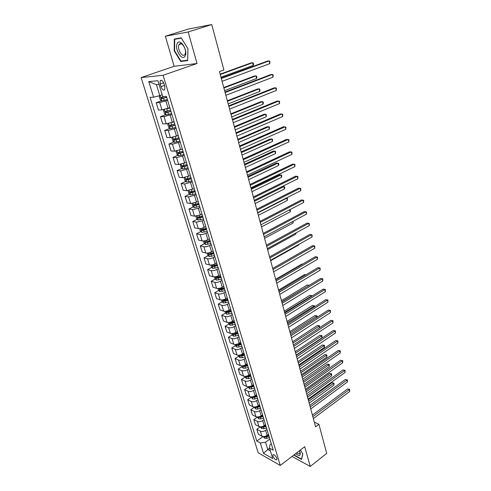 <?xml version="1.0" encoding="UTF-8"?>
<svg xmlns="http://www.w3.org/2000/svg" width="491" height="491" viewBox="0 0 491 491"><rect width="100%" height="100%" fill="white"/><g stroke="black" fill="none" stroke-linecap="round" stroke-linejoin="round"><path stroke-width="0.74" d="M276.844 458.367C275.439 455.427 274.113 454.261 272.867 454.875L272.922 456.151C274.322 459.079 275.647 460.245 276.899 459.637L276.844 458.367M141.132 77.578L258.18 452.763L280.251 465.443L163.104 75.258L141.132 77.578L174.158 66.297L197.026 63.511L188.163 31.976L165.35 36.242L174.158 66.297M165.35 36.242L188.329 29.061L211.738 24.55L188.163 31.976M211.738 24.55L223.914 69.961L219.434 71.576L315.578 426.826L318.911 424.304L314.301 422.119M160.176 84.053L160.968 86.661C162.245 89.773 163.515 90.761 164.786 89.614L164.78 86.348L163.988 83.716C162.705 80.592 161.435 79.597 160.17 80.751L160.176 84.053L163.656 82.826M159.047 84.44L156.439 84.667L159.784 95.641L153.585 97.181L150.08 97.39L256.793 441.065L263.016 436.542M153.585 97.181L148.773 81.592L157.918 80.72L162.748 96.623L166.449 96.402L273.223 450.186L269.528 448.136L272.701 458.576L263.514 453.34L260.328 443.023L256.793 441.065M291.992 456.434L310.257 466.45L326.718 453.42L318.911 424.304M310.257 466.45L304.702 446.681L280.251 465.443M197.026 63.511L163.104 75.258M269.528 448.136L269.982 444.668L271.271 443.711M269.553 448.203L267.779 449.517L270.394 450.983M162.19 94.769L159.784 95.641M167.652 100.373L159.71 102.545L156.187 102.717L161.588 100.729M169.868 107.725L161.962 109.892L158.433 110.009L156.187 102.717M171.899 114.458L164.019 116.619L160.489 116.686L165.755 114.673M174.09 121.707L166.24 123.855L162.705 123.867L160.489 116.686M176.091 128.341L168.272 130.489L164.73 130.453L169.874 128.421M178.245 135.485L170.451 137.615L166.915 137.529L164.73 130.453M180.222 142.028L172.458 144.151L168.91 144.016L173.931 141.967M182.345 149.061L174.606 151.179L171.064 150.995L168.91 144.016M184.291 155.512L176.582 157.617L173.035 157.384L177.938 155.316M186.384 162.447L178.699 164.546L175.152 164.264L173.035 157.384M188.305 168.8L180.645 170.893L177.098 170.567L181.891 168.481M190.367 175.637L182.738 177.724L179.184 177.349L177.098 170.567M192.257 181.903L184.653 183.984L181.099 183.56L185.794 181.455M194.289 188.642L186.715 190.711L183.161 190.25L181.099 183.56M196.155 194.823L188.605 196.885L185.052 196.375L189.643 194.252M198.161 201.47L196.529 202.237L190.637 203.52L187.083 202.967L185.052 196.375M199.997 207.558L198.376 208.337L192.503 209.602L188.943 209.013L193.448 206.877M201.979 214.113L200.359 214.892L194.51 216.15L190.944 215.512L188.943 209.013M203.79 220.115L202.182 220.907L196.345 222.147L192.785 221.472L197.198 219.317M205.741 226.578L204.139 227.376C201.911 228.383 199.972 228.788 198.321 228.603L194.761 227.879L192.785 221.472M207.527 232.501L205.938 233.305C203.722 234.317 201.789 234.723 200.138 234.52L196.572 233.759L200.899 231.592M209.448 238.878L207.865 239.688C205.661 240.7 203.734 241.106 202.083 240.885L198.517 240.081L196.572 233.759M211.216 244.721L209.639 245.531C207.441 246.556 205.52 246.955 203.869 246.721L200.303 245.881L204.551 243.702M213.112 251.005L211.547 251.828C209.362 252.853 207.441 253.246 205.797 253L202.231 252.116L200.303 245.881M214.849 256.768L213.29 257.591C211.118 258.628 209.209 259.015 207.558 258.751L203.992 257.836L208.159 255.645M216.721 262.967L215.168 263.802C213.008 264.839 211.099 265.226 209.454 264.944L205.889 263.992L203.992 257.836M218.44 268.651L216.893 269.491C214.739 270.535 212.842 270.915 211.191 270.627L207.625 269.633L211.719 267.429M220.287 274.77L218.747 275.611C216.605 276.666 214.708 277.041 213.063 276.734L209.497 275.703L207.625 269.633M221.975 280.379L220.447 281.226C218.317 282.288 216.427 282.656 214.782 282.337L211.21 281.269L215.23 279.06M223.798 286.413L222.276 287.266C220.152 288.334 218.274 288.696 216.629 288.364L213.057 287.26L211.21 281.269M225.467 291.949L223.957 292.808C221.84 293.876 219.962 294.238 218.323 293.888L214.751 292.759L218.704 290.531M227.265 297.902L225.762 298.767C223.657 299.841 221.785 300.197 220.14 299.835L216.574 298.669L214.751 292.759M228.916 303.364L227.413 304.23C225.32 305.31 223.454 305.666 221.815 305.292L218.243 304.089L222.128 301.855M230.684 309.238L229.199 310.116C227.112 311.196 225.252 311.546 223.614 311.159L220.042 309.925L218.243 304.089M232.311 314.627L230.831 315.504C228.757 316.597 226.897 316.94 225.259 316.542L221.693 315.271L225.51 313.031M234.066 320.427L232.587 321.31C230.525 322.403 228.671 322.747 227.032 322.335L223.466 321.028L221.693 315.271M235.668 325.742L234.201 326.632C232.145 327.73 230.297 328.074 228.659 327.644L225.093 326.312L228.849 324.06M237.399 331.468L235.932 332.364C233.888 333.469 232.047 333.8 230.414 333.364L226.842 331.996L225.093 326.312M238.982 336.716L237.527 337.612C235.484 338.722 233.648 339.054 232.016 338.606L228.45 337.207L232.145 334.948M240.682 342.368L239.24 343.27C237.208 344.381 235.379 344.707 233.747 344.246L230.181 342.816L228.45 337.207M242.247 347.548L240.805 348.457C238.786 349.574 236.963 349.893 235.33 349.426L231.764 347.966L235.41 345.695L236.858 347.039L239.068 346.984L241.842 346.204M243.929 353.127L242.499 354.036C240.486 355.159 238.669 355.478 237.036 354.993L233.47 353.502L231.764 347.966M245.475 358.24L244.045 359.154C242.045 360.284 240.228 360.597 238.601 360.099L235.036 358.583L238.651 356.288M247.139 363.745L245.715 364.666C243.72 365.795 241.916 366.108 240.289 365.599L236.723 364.052L235.036 358.583M248.661 368.796L247.249 369.717C245.261 370.852 243.456 371.159 241.83 370.644L238.27 369.066L241.848 366.752M250.3 374.228L248.894 375.155C246.918 376.296 245.119 376.603 243.493 376.075L239.933 374.467L238.27 369.066M251.803 379.212L250.404 380.144C248.44 381.292 246.642 381.593 245.021 381.053L241.462 379.42L245.003 377.082M253.424 384.582L252.03 385.515C250.072 386.663 248.28 386.963 246.66 386.411L243.1 384.748L241.462 379.42M254.909 389.504L253.522 390.443C251.57 391.597 249.79 391.892 248.17 391.327L244.61 389.639L248.121 387.289M256.511 394.801L255.13 395.746C253.19 396.9 251.41 397.194 249.79 396.624L246.23 394.905L244.61 389.639M257.978 399.668L256.603 400.613C254.669 401.773 252.896 402.061 251.275 401.478L247.722 399.735L251.202 397.366M259.555 404.897L258.186 405.848C256.265 407.014 254.491 407.297 252.877 406.708L249.324 404.934L247.722 399.735M261.009 409.697L259.641 410.654C257.726 411.82 255.958 412.102 254.344 411.501L250.791 409.703L254.24 407.315M262.568 414.87L261.212 415.828C259.303 416.994 257.542 417.276 255.928 416.663L252.374 414.84L250.791 409.703M263.998 419.609L262.648 420.572C260.746 421.744 258.99 422.021 257.376 421.401L253.829 419.553L257.241 417.147M265.539 424.715L264.195 425.679C262.298 426.857 260.549 427.127 258.941 426.495L255.394 424.623L253.829 419.553M266.951 429.398L265.613 430.368C263.728 431.546 261.979 431.816 260.371 431.172L256.824 429.281L260.212 426.857M268.473 434.437L267.141 435.413C265.263 436.591 263.52 436.861 261.918 436.211L258.37 434.29L256.824 429.281M269.872 439.064L265.551 442.231L267.779 449.517L263.514 453.34M230.868 322.851L231.371 322.55M227.56 311.828L228.475 311.294M224.234 300.645L225.602 299.86M220.889 289.303L222.742 288.26M217.556 277.783L219.9 276.488M214.328 266.03L217.09 264.545M211.247 254.025L213.64 252.767M208.215 241.824L210.056 240.878M205.213 229.438L206.423 228.831M202.261 216.85L202.734 216.623M260.328 443.023L265.551 442.231M156.439 84.667L148.773 81.592M174.207 50.855L180.798 61.504L187.679 60.614L187.961 48.744L181.179 37.825L174.305 39.047L174.207 50.855L174.6 50.726M294.164 454.764L294.747 455.734L301.492 459.404L302.879 454.077L300.4 449.983M182.701 60.859L180.798 61.504M221.312 78.505L269.129 60.915L269.792 63.64L222.073 81.328M221.195 78.094L267.435 61.105L269.129 60.915L269.872 61.4L269.792 63.64M159.759 95.647L159.237 96.414L160.275 99.802L161.791 100.87L167.388 99.507M220.968 77.234L253.264 65.395L252.595 62.75L250.993 62.928L220.128 74.147M164.381 96.524L161.054 97.421L161.692 98.654L166.737 97.347M166.682 97.163L163.055 98.157L162.257 97.574M253.264 65.395L253.62 64.278L253.356 63.222L252.595 62.75L220.232 74.528M225.105 92.535L272.425 74.454L273.082 77.136L225.86 95.315M224.976 92.062L270.731 74.601L272.425 74.454L273.156 74.902L273.082 77.136M228.849 106.363L275.678 87.803L276.329 90.448L229.592 109.106M228.708 105.835L273.99 87.907L275.678 87.803L276.396 88.22L276.329 90.448M232.538 119.994L278.888 100.968L279.526 103.583L233.268 122.695M232.378 119.411L277.2 101.036L279.594 101.355L279.526 103.583M164.19 109.548L163.534 110.469L164.553 113.808L166.068 114.894L171.629 113.562M166.915 108.799L169.941 107.965M169.481 107.867L169.88 107.756M224.596 90.657L256.572 78.499L255.915 75.896L254.313 76.031L223.761 87.551M170.586 110.094L165.344 111.506L165.976 112.721L170.991 111.439M170.923 111.23L167.327 112.212L166.541 111.66M256.572 78.499L256.922 77.369L256.658 76.332L255.915 75.896L223.878 87.987M168.327 123.572L167.762 124.321L168.769 127.611L170.279 128.716L175.809 127.415M172.249 122.425L174.145 121.897M228.18 103.896L259.837 91.43L259.187 88.859L257.585 88.963L227.339 100.778M174.778 123.996L169.567 125.389L170.199 126.586L175.183 125.322M175.109 125.088L171.531 126.058L170.764 125.543M259.837 91.43L259.917 89.264L259.187 88.859L227.468 101.263M172.39 137.4L171.936 137.971L172.924 141.218L174.434 142.335L179.933 141.064M176.999 135.989L178.288 135.633M231.715 116.956L263.053 104.19L262.415 101.649L260.819 101.717L230.868 113.82M178.914 137.701L173.734 139.07L174.36 140.248L179.307 139.002M179.233 138.744L175.68 139.708L174.925 139.217M263.053 104.19L263.391 103.036L263.133 102.024L262.415 101.649L231.009 114.354M236.177 133.429L282.055 113.955L282.681 116.533L236.895 136.093M235.999 132.791L280.367 113.986L282.742 114.311L282.681 116.533M176.386 151.019L176.048 151.424L177.024 154.622L178.528 155.764L183.99 154.524M181.566 149.387L182.376 149.166M235.201 129.833L266.232 116.778L265.6 114.274L264.005 114.305L234.348 126.684M182.99 151.203L177.834 152.554L178.466 153.714L183.382 152.492M183.296 152.204L179.767 153.161L179.031 152.695M266.232 116.778L266.306 114.618L265.6 114.274L234.508 127.273M185.076 56.048C188.403 50.819 180.105 37.451 177.276 43.472C174.109 48.787 182.167 61.792 185.076 56.048M184.984 54.231C187.433 50.383 181.474 40.434 179.178 44.546L179.08 44.718C176.699 48.652 182.621 58.435 184.911 54.348L184.984 54.231M179.503 44.442L179.516 44.129M174.6 50.763L174.704 39.323L181.363 38.138L187.93 48.719L187.66 60.215L180.989 61.08L174.6 50.763M177.165 38.537L174.704 39.323M295.631 453.641C299.148 456.52 300.658 456.121 300.154 452.444L299.461 450.701M296.785 452.757C298.276 453.966 299.289 454.15 299.823 453.322L299.774 451.382M302.781 453.917L301.456 459.024L294.925 455.464L294.391 454.592M239.761 146.68L285.179 126.77L285.793 129.311L240.473 149.307M239.571 145.987L283.491 126.764L285.854 127.089L285.793 129.311M243.297 159.741L288.254 139.407L288.868 141.917L243.996 162.331M243.094 158.998L286.572 139.37L288.923 139.702L288.868 141.917M246.783 172.617L291.298 151.879L291.9 154.352L247.47 175.17M246.568 171.825L289.616 151.805L291.955 152.142L291.9 154.352M250.22 185.322L294.293 164.184L294.888 166.627L250.901 187.838M249.993 184.481L292.618 164.08L294.938 164.424L294.888 166.627M253.608 197.848L297.251 176.33L297.841 178.742L254.283 200.334M253.368 196.959L295.582 176.189L297.89 176.539L297.841 178.742M180.32 164.442L181.062 167.842L182.566 168.996L187.998 167.787M185.979 162.619L186.402 162.503M238.638 142.537L269.369 129.201L268.743 126.733L267.153 126.727L237.785 139.376M187.01 164.516L181.879 165.848L182.511 166.983L187.39 165.78M187.298 165.473L183.8 166.424L183.075 165.983M269.369 129.201L269.442 127.046L268.743 126.733L237.957 140.015M184.186 177.668L185.046 180.872L186.543 182.038L191.944 180.86M242.032 155.076L272.462 141.463L271.848 139.027L270.259 138.99L241.173 151.897M190.968 177.638L185.868 178.951L186.494 180.068L191.349 178.884M191.245 178.558L187.771 179.497L187.059 179.08M272.462 141.463L272.536 139.309L271.848 139.027L241.357 152.584M188.047 190.692L188.974 193.718L190.465 194.902L195.835 193.755M245.377 167.443L275.519 153.573L274.911 151.16L273.321 151.093L244.518 164.252M194.872 190.576L189.802 191.864L190.422 192.969L195.246 191.803M195.142 191.453L191.686 192.386L190.993 191.993M275.519 153.573L275.586 151.418L274.911 151.16L244.714 164.982M191.969 203.526L192.84 206.392L194.332 207.589L199.671 206.465M248.685 179.651L278.532 165.516L277.937 163.141L276.347 163.037L247.814 176.447M198.72 203.329L193.675 204.6L194.301 205.692L199.088 204.544M198.978 204.17L195.547 205.097L194.872 204.722M278.532 165.516L278.839 164.319L278.6 163.368L277.937 163.141L248.023 177.22M195.829 216.175L196.658 218.882L198.149 220.097L203.452 218.998M251.944 191.693L281.509 177.312L280.92 174.968L279.336 174.833L251.073 188.483M202.519 215.905L197.499 217.163L198.119 218.231L202.881 217.102M202.765 216.715L199.358 217.63L198.695 217.274M281.509 177.312L281.809 176.109L281.57 175.17L280.92 174.968L251.294 189.299M256.953 210.203L300.173 188.317L300.756 190.698L257.615 212.658M256.701 209.27L298.503 188.145L300.799 188.495L300.756 190.698M199.641 228.646L200.426 231.206L201.905 232.427L207.184 231.359M255.16 203.581L284.449 188.961L283.866 186.641L282.282 186.482L254.289 200.359M206.263 228.309L201.267 229.549L201.887 230.604L206.619 229.493M206.496 229.082L203.114 229.991L202.464 229.653M284.449 188.961L284.743 187.746L284.51 186.819L283.866 186.641L254.522 201.218M260.248 222.392L303.057 200.15L303.628 202.495L260.905 224.81M259.985 221.416L301.388 199.947L303.671 200.303L303.628 202.495M203.403 240.946L204.139 243.358L205.619 244.598L210.86 243.554M209.952 240.541L204.986 241.762L205.606 242.806L210.308 241.707M210.179 241.277L205.606 242.806M258.334 215.316L287.352 200.457L286.775 198.168L257.701 212.977M286.21 198.1L287.407 198.321L287.352 200.457M263.507 234.422L305.905 211.83L306.47 214.144L264.152 236.803M263.231 233.403L304.236 211.596L306.507 211.952L306.47 214.144M207.11 253.08L207.803 255.345L209.276 256.597L214.493 255.578M213.597 252.613L208.657 253.81L209.27 254.841L213.941 253.761M213.806 253.313L209.27 254.841M261.47 226.897L290.218 211.811L289.702 209.774M289.985 209.62L290.5 210.584L290.218 211.811M266.717 246.286L308.71 223.356L309.269 225.645L267.356 248.636M266.429 245.224L307.053 223.092L309.305 223.46L309.269 225.645M210.768 265.048L211.418 267.172L212.885 268.436L218.072 267.442M217.188 264.514L212.278 265.699L212.891 266.711L217.531 265.649M217.39 265.183L212.891 266.711M264.563 238.325L293.047 223.024L292.673 221.533M293.188 221.257L293.047 223.024M269.884 257.99L311.484 234.741L312.037 237L270.516 260.316M269.59 256.891L309.827 234.446L312.073 234.815L312.037 237M309.827 234.446L312.073 234.815M214.377 276.856L214.984 278.845L216.451 280.115L221.607 279.146M220.735 276.261L215.844 277.421L216.457 278.422L221.073 277.378M220.925 276.893L216.457 278.422M267.62 249.612L295.846 234.103L295.6 233.139M296.11 232.863L295.846 234.103M273.014 269.547L314.228 245.979L314.768 248.207L273.634 271.836M272.701 268.405L312.571 245.66L314.799 246.028L314.768 248.207M312.571 245.66L314.799 246.028M217.936 288.499L218.501 290.353L219.962 291.642L225.093 290.697M224.227 287.849L219.367 288.99L219.98 289.978L224.565 288.947M224.412 288.45L219.98 289.978M270.633 260.758L298.602 245.04L298.497 244.604M298.724 244.475L298.602 245.04M276.095 280.95L316.928 257.075L317.468 259.273L276.709 283.209M275.776 279.772L315.277 256.725L317.493 257.1L317.468 259.273M315.277 256.725L317.493 257.1M279.146 292.2L319.598 268.031L320.132 270.203L279.747 294.434M278.814 290.985L317.947 267.656L320.157 268.037L320.132 270.203M317.947 267.656L320.157 268.037M282.147 303.309L322.237 278.851L322.759 280.999L282.748 305.512M281.809 302.057L320.592 278.452L322.783 278.839L322.759 280.999M320.592 278.452L322.783 278.839M285.118 314.277L324.839 289.543L325.355 291.666L285.707 316.45M284.768 312.988L323.201 289.119L325.38 289.506L325.355 291.666M323.201 289.119L325.38 289.506M288.045 325.103L327.411 300.099L327.927 302.192L288.628 327.252M287.689 323.784L325.772 299.651L327.945 300.038L327.927 302.192M325.772 299.651L327.945 300.038M290.942 335.789L329.952 310.527L330.461 312.595L291.513 337.912M290.574 334.439L328.319 310.054L330.48 310.447L330.461 312.595M328.319 310.054L330.48 310.447M293.796 346.345L332.462 320.832L332.966 322.875L294.361 348.438M293.422 344.958L330.836 320.335L332.978 320.733L332.966 322.875M330.836 320.335L332.978 320.733M296.619 356.767L334.948 331.008L335.439 333.027L297.178 358.835M296.233 355.349L333.315 330.492L335.451 330.891L335.439 333.027M333.315 330.492L335.451 330.891M299.4 367.059L337.397 341.067L337.882 343.062L299.952 369.103M299.013 365.611L335.77 340.527L337.894 340.926L337.882 343.062M335.77 340.527L337.894 340.926M302.155 377.223L339.815 351.004L340.3 352.974L302.702 379.242M301.756 375.75L338.195 350.439L340.306 350.844L340.3 352.974M338.195 350.439L340.306 350.844M304.868 387.264L342.209 360.824L342.687 362.769L305.408 389.259M304.463 385.76L340.594 360.241L342.693 360.646L342.687 362.769M340.594 360.241L342.693 360.646M307.556 397.182L344.578 370.527L345.044 372.454L308.084 399.152M307.139 395.648L342.963 369.926L345.05 370.331L345.044 372.454M342.963 369.926L345.05 370.331M310.208 406.978L346.91 380.114L347.376 382.023L310.729 408.923M309.784 405.419L345.302 379.494L347.382 379.905L347.376 382.023M345.302 379.494L347.382 379.905M312.822 416.656L349.224 389.596L349.678 391.48L313.344 418.577M312.399 415.073L347.616 388.952L349.224 389.596L349.684 389.369L349.678 391.48M347.616 388.952L349.684 389.369M221.447 299.995L221.975 301.72L223.43 303.015L228.53 302.094M227.683 299.277L222.846 300.406L223.454 301.382L228.008 300.369M227.855 299.848L223.454 301.382M224.909 311.337L225.4 312.933L226.854 314.234L231.924 313.338M302.517 264.17L301.922 264.035L275.666 279.342M231.089 310.564L226.277 311.675L226.879 312.638L231.408 311.638M231.249 311.104L226.879 312.638M301.922 264.035L302.579 264.133M228.327 322.526L228.781 323.999L230.23 325.312L235.275 324.434M305.832 274.88L304.592 274.586L278.569 290.071M234.446 321.697L229.659 322.79L230.267 323.741L234.766 322.759M234.6 322.206L230.267 323.741M304.592 274.586L305.991 274.788M231.703 333.567L232.12 334.923L233.569 336.243L238.577 335.39M308.845 285.602L307.231 285.001L281.435 300.664M237.761 332.689L233.004 333.763L233.606 334.702L238.08 333.733M237.908 333.168L233.606 334.702M309.207 285.381L281.754 301.855M307.231 285.001L309.256 285.351M235.036 344.467L235.416 345.701M311.558 296.349L311.398 295.723L309.839 295.294L284.264 311.128M241.038 343.534L236.3 344.596L236.901 345.523L241.351 344.572M241.173 343.988L236.901 345.523M309.839 295.294L311.945 295.674L284.596 312.35M311.945 295.674L312.043 296.048M238.325 355.232L238.669 356.349L240.105 357.693L242.302 357.651L245.064 356.877M314.234 306.961L313.97 305.918L312.417 305.47L287.063 321.464M244.273 354.244L239.559 355.288L240.154 356.208L244.579 355.263M244.401 354.668L240.154 356.208M312.417 305.47L314.51 305.85L287.401 322.716M314.51 305.85L314.713 306.66M241.572 365.85L241.879 366.857L243.315 368.207L245.506 368.182L248.243 367.415M316.879 317.444L316.511 315.989L314.958 315.523L289.825 331.677M247.458 364.813L242.775 365.844L243.364 366.752L247.765 365.826M247.581 365.218L243.364 366.752M314.958 315.523L317.045 315.903L290.175 332.959M317.045 315.903L317.143 317.272M244.776 376.339L245.046 377.235L246.482 378.598L248.661 378.586L251.386 377.825M319.494 327.798L319.027 325.944L317.474 325.453L292.556 341.767M245.948 376.266L246.537 377.168L250.913 376.247M250.723 375.627L246.537 377.168M250.613 375.253L246.384 376.186M317.474 325.453L319.549 325.84L292.912 343.08M319.549 325.84L319.555 327.761M247.937 386.693L249.606 388.854L251.779 388.854L254.485 388.099M296.153 355.061L322.004 337.74L321.507 335.789L319.96 335.273L295.257 351.734M249.054 386.632L249.674 387.448L254.019 386.54M253.829 385.908L249.674 387.448M253.724 385.558L249.778 386.497M319.96 335.273L322.028 335.66L295.619 353.072M322.028 335.66L322.004 337.74M251.061 396.918L252.699 398.98L254.86 398.999L257.548 398.244M298.823 364.917L324.453 347.444L323.962 345.511L322.421 344.977L297.92 361.585M252.153 396.869L252.767 397.6L257.088 396.71M256.891 396.059L253.822 396.875L252.767 397.6M256.793 395.74L253.153 396.654M322.421 344.977L324.471 345.369L298.289 362.953M324.471 345.369L324.453 347.444M254.148 407.014L255.75 408.978L257.898 409.015L260.574 408.26M301.456 374.651L326.871 357.037L326.392 355.128L324.852 354.57L300.553 371.319M255.222 406.971L255.817 407.622L260.113 406.744M259.917 406.088L256.867 406.898L255.817 407.622M259.825 405.787L256.523 406.671M324.852 354.57L326.889 354.968L300.934 372.712M326.889 354.968L326.871 357.037M257.192 416.982L258.757 418.86L260.905 418.903L263.557 418.16M304.064 384.275L329.265 366.519L328.786 364.629L327.252 364.058L303.156 380.936M258.254 416.663L258.837 417.528L263.108 416.663M262.906 415.994L259.874 416.791L258.837 417.528M262.82 415.717L259.88 416.534M327.252 364.058L329.283 364.451L303.542 382.36M329.283 364.451L329.265 366.519M260.205 426.832L261.734 428.612L263.87 428.674L266.509 427.931M306.636 393.788L331.628 375.891L331.161 374.025L329.627 373.43L305.733 390.443M261.267 426.802L261.813 427.311L263.421 427.195L266.061 426.452M265.858 425.771L262.845 426.569L261.813 427.311M265.778 425.519L263.225 426.237M329.627 373.43L331.646 373.829L306.12 391.892M331.646 373.829L331.628 375.891M263.176 436.554L264.674 438.254L266.797 438.328L269.424 437.591M309.177 403.185L333.972 385.159L333.506 383.311L331.971 382.704L308.274 399.84M264.244 436.53L264.759 436.972L266.355 436.867L268.982 436.131M268.773 435.437L265.778 436.229L264.759 436.972M268.706 435.204L266.453 435.836M331.971 382.704L333.984 383.103L308.673 401.313M333.984 383.103L333.972 385.159M168.106 108.388L165.878 101.023M172.347 122.388L170.15 115.133M176.521 136.179L174.36 129.035M180.639 149.773L178.509 142.734M184.696 163.172L182.597 156.23M188.697 176.379L186.623 169.536M192.638 189.403L190.594 182.652M196.529 202.237L194.516 195.584M200.359 214.892L198.376 208.337M204.139 227.376L202.182 220.907M207.865 239.688L205.938 233.305M211.547 251.828L209.639 245.531M215.168 263.802L213.29 257.591M218.747 275.611L216.893 269.491M222.276 287.266L220.447 281.226M225.762 298.767L223.957 292.808M229.199 310.116L227.413 304.23M232.587 321.31L230.831 315.504M235.932 332.364L234.201 326.632M239.24 343.27L237.527 337.612M242.499 354.036L240.805 348.457M245.715 364.666L244.045 359.154M248.894 375.155L247.249 369.717M252.03 385.515L250.404 380.144M255.13 395.746L253.522 390.443M258.186 405.848L256.603 400.613M261.212 415.828L259.641 410.654M264.195 425.679L262.648 420.572M267.141 435.413L265.613 430.368M161.962 109.892L159.71 102.545M166.24 123.855L164.019 116.619M170.451 137.615L168.272 130.489M174.606 151.179L172.458 144.151M178.699 164.546L176.582 157.617M182.738 177.724L180.645 170.893M186.715 190.711L184.653 183.984M190.637 203.52L188.605 196.885M194.51 216.15L192.503 209.602M198.321 228.603L196.345 222.147M202.083 240.885L200.138 234.52M205.797 253L203.869 246.721M209.454 264.944L207.558 258.751M213.063 276.734L211.191 270.627M216.629 288.364L214.782 282.337M220.14 299.835L218.323 293.888M223.614 311.159L221.815 305.292M227.032 322.335L225.259 316.542M230.414 333.364L228.659 327.644M233.747 344.246L232.016 338.606M237.036 354.993L235.33 349.426M240.289 365.599L238.601 360.099M243.493 376.075L241.83 370.644M246.66 386.411L245.021 381.053M249.79 396.624L248.17 391.327M252.877 406.708L251.275 401.478M255.928 416.663L254.344 411.501M258.941 426.495L257.376 421.401M261.918 436.211L260.371 431.172M164.491 85.403L160.968 86.661M160.127 95.518L161.748 100.845M163.54 98.231L164.197 100.385M163.055 98.157L161.692 98.654M164.393 109.499L166.026 114.869M167.818 112.316L168.462 114.44M166.768 108.849L167.413 110.972M167.327 112.212L165.976 112.721M168.659 123.505L170.242 128.691M172.034 126.193L172.666 128.286M171.015 122.854L171.629 124.874M171.531 126.058L170.199 126.586M172.869 137.302L174.397 142.31M176.183 139.874L176.809 141.936M175.207 136.658L175.79 138.566M175.68 139.708L174.36 140.248M177.018 150.897L178.491 155.733M180.277 153.352L180.891 155.383M179.338 150.258L179.884 152.063M179.767 153.161L178.466 153.714M181.099 164.295L182.523 168.965M184.309 166.639L184.917 168.64M183.407 163.669L183.929 165.369M183.8 166.424L182.511 166.983M185.132 177.509L186.506 182.014M188.286 179.737L188.888 181.713M187.421 176.883L187.906 178.485M187.771 179.497L186.494 180.068M189.103 190.526L190.428 194.872M192.208 192.65L192.797 194.596M191.373 189.907L191.834 191.416M191.686 192.386L190.422 192.969M193.018 203.366L194.295 207.558M196.075 205.379L196.658 207.3M195.277 202.746L195.706 204.17M195.547 205.097L194.301 205.692M196.879 216.022L198.106 220.066M199.886 217.936L200.463 219.833M199.119 215.414L199.524 216.74M199.358 217.63L198.119 218.231M200.684 228.505L201.869 232.396M203.642 230.322L204.213 232.188M202.912 227.898L203.286 229.137M203.114 229.991L201.887 230.604M204.44 240.817L205.582 244.567M207.355 242.529L207.914 244.371M206.65 240.216L206.999 241.369M208.141 252.957L209.24 256.566M211.013 254.577L211.56 256.394M210.338 252.362L210.664 253.43M211.793 264.931L212.849 268.405M214.616 266.46L215.162 268.252M213.972 264.342L214.272 265.33M215.396 276.746L216.414 280.085M218.176 278.182L218.716 279.956M217.562 276.157L217.838 277.065M218.949 288.401L219.925 291.611M221.693 289.751L222.22 291.494M221.103 287.818L221.355 288.647M222.46 299.903L223.393 302.978M225.154 301.167L225.676 302.886M224.596 299.32L224.823 300.075M225.915 311.251L226.817 314.203M228.573 312.429L229.088 314.13M228.039 310.674L228.247 311.355M229.334 322.446L230.193 325.281M231.948 323.544L232.458 325.22M231.445 321.875L231.629 322.483M232.703 333.499L233.532 336.212M235.281 334.518L235.784 336.169M234.796 332.929L234.962 333.469M236.03 344.406L236.822 347.002M238.571 345.345L239.068 346.984M238.11 343.841L238.258 344.314M239.313 355.171L240.068 357.657M241.817 356.036L242.302 357.651M241.382 354.612L241.504 355.018M242.554 365.801L243.278 368.176M245.021 366.593L245.506 368.182M244.61 365.243L244.714 365.586M245.752 376.296L246.445 378.561M248.182 377.014L248.661 378.586M248.912 386.656L249.575 388.817M251.306 387.301L251.779 388.854M252.03 396.881L252.662 398.944M254.393 397.465L254.86 398.999M255.111 406.984L255.713 408.948M257.437 407.499L257.898 409.015M258.156 416.963L258.726 418.823M260.451 417.411L260.905 418.903M261.163 426.814L261.697 428.582M263.421 427.195L263.87 428.674M264.127 436.542L264.637 438.218M266.355 436.867L266.797 438.328M273.303 454.543L272.867 454.875M161.521 80.279L160.17 80.751M161.521 97.249L161.054 97.421M165.755 111.353L165.344 111.506M169.947 125.242L169.567 125.389M174.084 138.928L173.734 139.07M178.165 152.419L177.834 152.554M181.406 43.828L179.178 44.546M182.192 165.713L181.879 165.848"/></g></svg>
